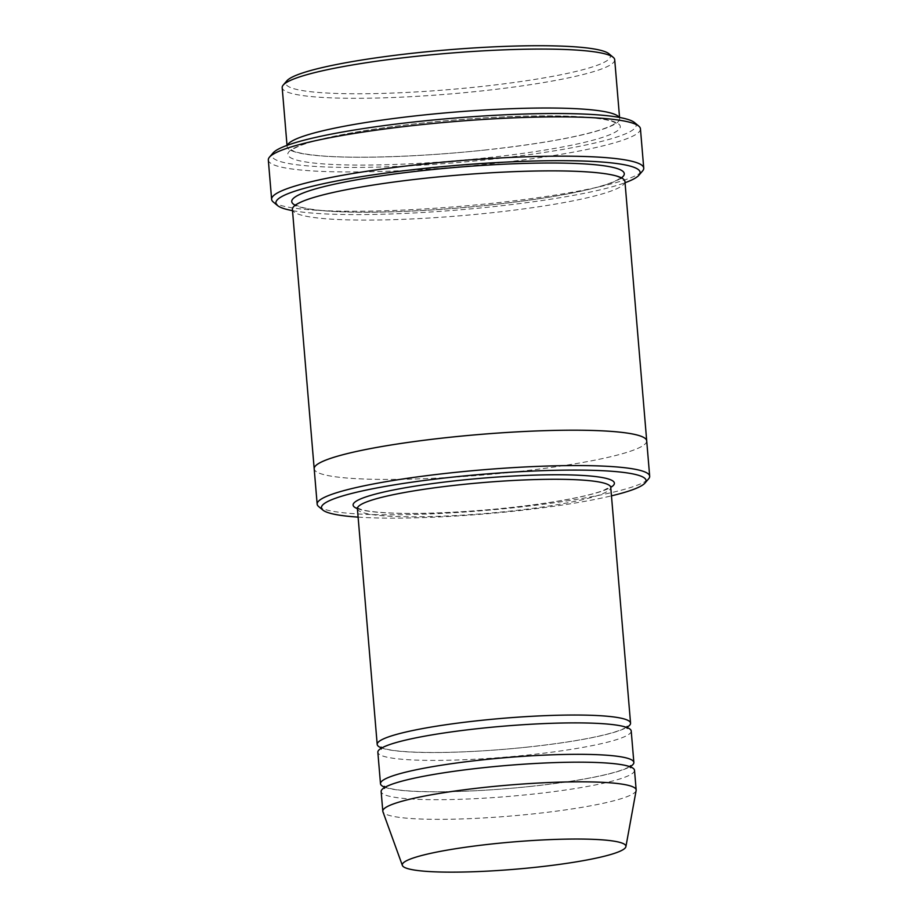 <?xml version="1.0" encoding="UTF-8"?>
<svg xmlns="http://www.w3.org/2000/svg" width="918" height="918" viewBox="0 0 918 918"><rect width="100%" height="100%" fill="white"/><g stroke="black" fill="none" stroke-linecap="round" stroke-linejoin="round"><path stroke-width="0.69" stroke-dasharray="4.59 3.44" d="M384.768 787.219A127.12 15.503 175.2 0 0 531.006 786.382A127.12 15.503 175.2 0 0 630.218 766.599M631.217 731.003A127.12 15.503 -4.8 0 1 528.366 754.952A127.12 15.503 -4.8 0 1 377.849 752.278M358.1 517.121A162.876 19.863 175.2 0 0 611.468 495.846M287.357 145.262A166.846 20.345 175.2 0 0 287.127 146.582A166.846 20.345 175.2 0 0 484.681 150.082A166.846 20.345 175.2 0 0 619.65 118.663A166.846 20.345 175.2 0 0 619.214 117.401M614.704 59.727A166.846 20.345 -4.8 0 1 479.724 91.146A166.846 20.345 -4.8 0 1 282.182 87.646M608.978 53.795A162.876 19.863 -4.8 0 1 478.657 86.797A162.876 19.863 -4.8 0 1 286.829 80.853M318.626 506.529A166.846 20.345 175.2 0 0 514.7 507.643A166.846 20.345 175.2 0 0 648.624 478.817M381.475 747.918A127.12 15.503 175.2 0 0 527.712 747.091A127.12 15.503 175.2 0 0 626.914 727.308M634.51 770.294A127.12 15.503 -4.8 0 1 531.671 794.242A127.12 15.503 -4.8 0 1 381.154 791.58M636.14 790.455A127.12 15.503 -4.8 0 1 533.324 813.887A127.12 15.503 -4.8 0 1 382.909 811.719M292.509 210.647A182.739 22.284 175.2 0 0 459.872 209.832A182.739 22.284 175.2 0 0 625.043 182.728M624.94 181.523A166.846 20.345 -4.8 0 1 489.96 212.953A166.846 20.345 -4.8 0 1 292.406 209.453M634.545 122.576A182.739 22.284 -4.8 0 1 488.319 159.606A182.739 22.284 -4.8 0 1 273.105 152.927M646.708 440.858A166.846 20.345 -4.8 0 1 511.728 472.277A166.846 20.345 -4.8 0 1 314.185 468.777M646.72 440.996A166.846 20.345 -4.8 0 1 511.728 472.277A166.846 20.345 -4.8 0 1 314.197 468.914M273.266 201.994A186.71 22.766 175.2 0 0 492.691 203.245A186.71 22.766 175.2 0 0 642.566 170.977M640.443 128.784A186.71 22.766 -4.8 0 1 489.386 163.955A186.71 22.766 -4.8 0 1 268.32 160.03M357.389 508.641A131.102 15.985 175.2 0 0 485.083 510.041A131.102 15.985 175.2 0 0 610.757 487.366M485.335 157.942A166.846 20.345 -4.8 0 1 296.984 146.777A166.846 20.345 -4.8 0 1 579.832 116.724A166.846 20.345 -4.8 0 1 485.335 157.942M357.4 508.675A127.12 15.503 175.2 0 0 485.37 513.483A127.12 15.503 175.2 0 0 610.757 487.401M621.452 177.862A166.846 20.345 -4.8 0 1 489.294 205.093A166.846 20.345 -4.8 0 1 295.229 205.253M484.589 150.059C534.919 144.574 572.798 138.067 598.226 130.551C607.165 127.728 612.822 125.318 615.186 123.287L616.104 122.358L616.196 123.471L615.186 122.725C611.377 120.43 601.634 118.594 585.971 117.229C561.862 115.381 530.547 115.473 492.025 117.493C444.301 120.178 400.168 124.848 359.604 131.538C325.201 137.47 303.319 143.162 293.978 148.636L291.339 150.747L291.247 149.634L292.303 150.403C296.239 152.744 306.268 154.591 322.379 155.945C359.03 158.883 424.575 156.519 484.589 150.059M287.024 145.388L287.127 146.582M619.558 117.458L619.65 118.663M530.914 786.359C569.24 782.182 598.043 777.236 617.321 771.533C623.988 769.422 628.164 767.655 629.851 766.232L630.414 765.704L630.574 767.655L628.738 766.679C621.578 763.914 605.295 762.433 579.878 762.227C547.725 762.25 512.864 764.384 475.26 768.63C440.548 772.726 414.511 777.397 397.161 782.641C390.758 784.706 386.742 786.428 385.135 787.805L384.596 788.31L384.435 786.359L386.34 787.357C393.673 790.157 410.254 791.626 436.073 791.786C465.047 791.741 496.661 789.939 530.914 786.359M527.62 747.068C565.936 742.891 594.738 737.946 614.027 732.243C620.683 730.131 624.86 728.364 626.546 726.941L627.109 726.413L627.269 728.364L625.445 727.389C618.284 724.623 601.99 723.132 576.573 722.936C544.431 722.959 509.559 725.094 471.967 729.34C437.243 733.436 411.207 738.106 393.856 743.35C387.453 745.416 383.449 747.137 381.831 748.503L381.291 749.019L381.131 747.068L383.036 748.067C390.379 750.867 406.949 752.335 432.78 752.496C461.743 752.45 493.356 750.649 527.62 747.068M489.202 205.07C539.543 199.585 577.422 193.078 602.851 185.551C611.79 182.739 617.447 180.318 619.811 178.299L620.717 177.358L620.82 178.482L619.799 177.736C616.001 175.43 606.259 173.605 590.595 172.228C566.486 170.392 535.171 170.484 496.649 172.504C448.925 175.177 404.781 179.859 364.216 186.538C329.814 192.47 307.932 198.173 298.591 203.635L295.963 205.758L295.86 204.645L296.916 205.403C300.852 207.755 310.881 209.602 327.003 210.956C363.643 213.894 429.199 211.53 489.202 205.07M357.068 507.769L361.612 509.651C368.107 511.418 378.973 512.588 394.212 513.139C420.421 513.942 451.415 512.841 487.194 509.823C514.608 507.447 539.348 504.349 561.426 500.528C580.474 497.189 594.451 493.838 603.355 490.476L610.929 486.448"/><path stroke-width="1.38" d="M630.218 766.599A127.12 15.503 175.2 0 0 633.856 762.445A127.12 15.503 175.2 0 0 483.338 759.771A127.12 15.503 175.2 0 0 380.488 783.72A127.12 15.503 175.2 0 0 384.768 787.219M380.488 783.72L377.849 752.278A127.12 15.503 -4.8 0 1 503.236 726.195A127.12 15.503 -4.8 0 1 631.217 731.003L633.856 762.445M611.468 495.846A162.876 19.863 175.2 0 0 645.021 483.017A162.876 19.863 175.2 0 0 453.205 477.062A162.876 19.863 175.2 0 0 322.872 510.064A162.876 19.863 175.2 0 0 358.1 517.121M619.214 117.401A166.846 20.345 175.2 0 0 422.108 115.163A166.846 20.345 175.2 0 0 287.357 145.262M287.024 145.388L282.182 87.646A166.846 20.345 -4.8 0 1 283.226 85.053A166.846 20.345 -4.8 0 1 446.745 53.416A166.846 20.345 -4.8 0 1 613.235 57.341A166.846 20.345 -4.8 0 1 614.704 59.727L619.558 117.458M283.226 85.053L286.829 80.853A162.876 19.863 -4.8 0 1 446.446 49.962A162.876 19.863 -4.8 0 1 608.978 53.795L613.235 57.341M645.021 483.017L648.624 478.817A166.846 20.345 175.2 0 0 649.68 476.212A166.846 20.345 175.2 0 0 452.126 472.713A166.846 20.345 175.2 0 0 317.158 504.143A166.846 20.345 175.2 0 0 318.626 506.529L322.872 510.064M626.914 727.308A127.12 15.503 175.2 0 0 630.551 723.154A127.12 15.503 175.2 0 0 480.034 720.481A127.12 15.503 175.2 0 0 377.195 744.429A127.12 15.503 175.2 0 0 381.475 747.918M402.371 865.422L382.909 811.719A127.12 15.503 -4.8 0 1 382.806 811.225L381.154 791.58A127.12 15.503 -4.8 0 1 506.529 765.486A127.12 15.503 -4.8 0 1 634.51 770.294L636.163 789.95A127.12 15.503 -4.8 0 1 636.14 790.455L625.904 846.66A112.225 13.69 -4.8 0 1 535.148 867.338A112.225 13.69 -4.8 0 1 402.371 865.422A112.225 13.69 -4.8 0 1 512.955 841.955A112.225 13.69 -4.8 0 1 625.904 846.66M382.806 811.225A127.12 15.503 -4.8 0 1 508.182 785.131A127.12 15.503 -4.8 0 1 636.163 789.95M625.043 182.728A182.739 22.284 175.2 0 0 638.962 175.177A182.739 22.284 175.2 0 0 423.749 168.499A182.739 22.284 175.2 0 0 277.523 205.529A182.739 22.284 175.2 0 0 292.509 210.647M314.197 468.914A166.846 20.345 -4.8 0 1 314.185 468.777L292.406 209.453A166.846 20.345 -4.8 0 1 456.969 175.212A166.846 20.345 -4.8 0 1 624.94 181.523L646.708 440.858A166.846 20.345 -4.8 0 1 646.72 440.996M271.625 199.321L268.32 160.03A186.71 22.766 -4.8 0 1 269.502 157.127L273.105 152.927A182.739 22.284 -4.8 0 1 452.184 118.273A182.739 22.284 -4.8 0 1 634.545 122.576L638.802 126.122A186.71 22.766 -4.8 0 1 640.443 128.784L643.736 168.074A186.71 22.766 175.2 0 0 422.67 164.161A186.71 22.766 175.2 0 0 271.625 199.321A186.71 22.766 175.2 0 0 273.266 201.994L277.523 205.529M646.708 440.858A166.846 20.345 -4.8 0 0 478.748 434.535A166.846 20.345 -4.8 0 0 314.185 468.777A166.846 20.345 -4.8 0 1 478.748 434.547A166.846 20.345 -4.8 0 1 646.708 440.858L649.68 476.212M638.962 175.177L642.566 170.977A186.71 22.766 175.2 0 0 643.736 168.074M269.502 157.127A186.71 22.766 -4.8 0 1 452.471 121.727A186.71 22.766 -4.8 0 1 638.802 126.122M610.757 487.366A131.102 15.985 175.2 0 0 459.161 480.389A131.102 15.985 175.2 0 0 357.389 508.641M610.929 486.448L610.757 487.401A127.12 15.503 175.2 0 0 460.239 484.727A127.12 15.503 175.2 0 0 357.4 508.675L377.195 744.429M295.229 205.253A166.846 20.345 -4.8 0 1 456.303 167.351A166.846 20.345 -4.8 0 1 621.452 177.862M610.757 487.401L630.551 723.154M630.414 765.704L630.574 767.655M384.596 788.31L384.435 786.37M627.109 726.413L627.269 728.364M381.291 749.019L381.131 747.068M620.717 177.358L620.82 178.482M295.963 205.758L295.86 204.645M314.185 468.777L317.158 504.143M357.4 508.675L357.068 507.769"/></g></svg>
